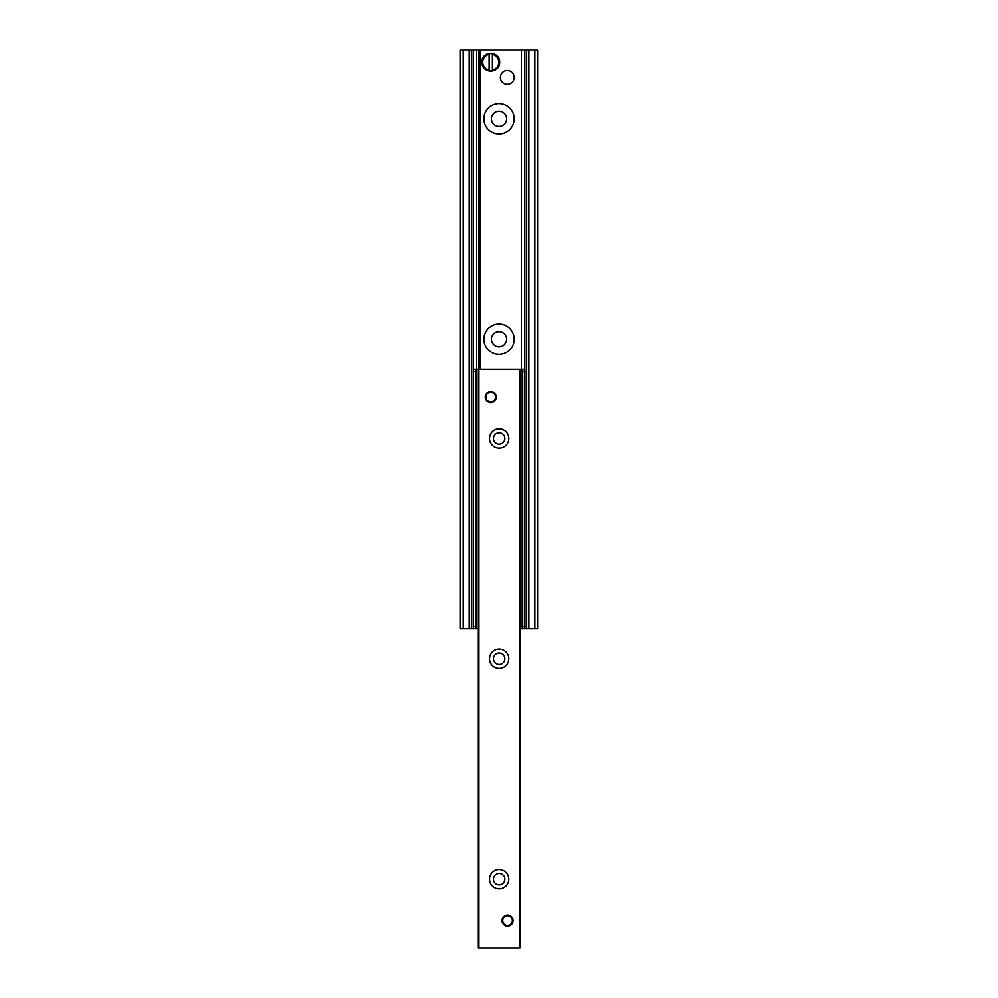 <?xml version="1.0" encoding="UTF-8"?>
<svg xmlns="http://www.w3.org/2000/svg" width="998" height="998" viewBox="0 0 998 998"><rect width="100%" height="100%" fill="white"/><g stroke="black" fill="none" stroke-linecap="round" stroke-linejoin="round"><path stroke-width="1.5" d="M514.157 339.195A15.157 15.157 0 0 1 491.428 352.319A15.157 15.157 0 0 1 491.428 326.072A15.157 15.157 0 0 1 514.157 339.195M506.572 339.195A7.572 7.572 0 0 0 495.208 332.633A7.572 7.572 0 0 0 495.208 345.757A7.572 7.572 0 0 0 506.572 339.195M514.157 118.774A15.157 15.157 0 0 1 491.428 131.898A15.157 15.157 0 0 1 491.428 105.651A15.157 15.157 0 0 1 514.157 118.774M506.572 118.774A7.572 7.572 0 0 0 495.208 112.213A7.572 7.572 0 0 0 495.208 125.336A7.572 7.572 0 0 0 506.572 118.774M524.898 628.49L524.898 626.295L522.69 626.295L522.69 628.49L537.573 628.49L537.573 49.9L460.427 49.9L460.427 628.49L478.341 628.49M485.228 397.054A5.514 5.514 0 0 1 490.729 391.553A5.514 5.514 0 0 1 496.243 397.054A5.514 5.514 0 0 1 490.729 402.568A5.514 5.514 0 0 1 485.228 397.054M502.031 920.543A5.514 5.514 0 0 1 507.545 915.041A5.514 5.514 0 0 1 513.047 920.543A5.514 5.514 0 0 1 507.545 926.057A5.514 5.514 0 0 1 502.031 920.543M508.78 879.226A9.643 9.643 0 0 1 494.322 887.571A9.643 9.643 0 0 1 494.322 870.867A9.643 9.643 0 0 1 508.78 879.226M504.838 879.226A5.701 5.701 0 0 0 496.293 874.285A5.701 5.701 0 0 0 496.293 884.153A5.701 5.701 0 0 0 504.838 879.226M508.78 658.805A9.643 9.643 0 0 1 494.322 667.151A9.643 9.643 0 0 1 494.322 650.447A9.643 9.643 0 0 1 508.78 658.805M504.838 658.805A5.701 5.701 0 0 0 496.293 653.865A5.701 5.701 0 0 0 496.293 663.732A5.701 5.701 0 0 0 504.838 658.805M508.78 438.384A9.643 9.643 0 0 1 494.322 446.742A9.643 9.643 0 0 1 494.322 430.038A9.643 9.643 0 0 1 508.78 438.384M504.838 438.384A5.701 5.701 0 0 0 496.293 433.456A5.701 5.701 0 0 0 496.293 443.312A5.701 5.701 0 0 0 504.838 438.384M478.341 369.51L478.341 948.1L519.946 948.1L519.946 369.51L476.133 369.51L476.133 628.49M522.69 628.49L519.946 628.49M519.946 369.51L522.69 369.51L522.69 371.705L524.898 371.705L524.898 369.51L522.69 369.51M473.376 369.51L473.376 371.705L475.584 371.705L475.584 369.51L473.376 369.51M475.584 371.705L475.584 626.295L473.376 626.295L473.376 628.49M475.584 628.49L475.584 626.295M522.69 626.295L522.69 371.705M524.898 626.295L524.898 371.705M473.376 371.705L473.376 626.295M490.729 391.69A5.377 5.377 0 0 0 486.076 399.749A5.377 5.377 0 0 0 495.382 399.749A5.377 5.377 0 0 0 490.729 391.69M490.729 392.239A4.828 4.828 0 0 1 494.908 399.462A4.828 4.828 0 0 1 486.562 399.462A4.828 4.828 0 0 1 490.729 392.239M507.545 925.919A5.377 5.377 0 0 0 512.199 917.861A5.377 5.377 0 0 0 502.892 917.861A5.377 5.377 0 0 0 507.545 925.919M507.545 925.371A4.828 4.828 0 0 1 503.366 918.135A4.828 4.828 0 0 1 511.712 918.135A4.828 4.828 0 0 1 507.545 925.371M492.388 53.667L492.388 54.453L492.388 53.667A8.782 8.782 0 0 0 489.082 53.667L489.082 53.892A8.57 8.57 0 0 0 489.082 70.696L489.082 53.892M492.388 70.933L492.388 70.147L492.388 70.933A8.782 8.782 0 0 1 489.082 70.933L489.082 70.696M492.388 54.453L492.388 70.147A8.021 8.021 0 0 0 492.388 54.453M489.082 70.933L489.082 70.147A8.021 8.021 0 0 1 489.082 54.453L489.082 53.667M507.271 84.343A6.886 6.886 0 0 1 501.295 74.014A6.886 6.886 0 0 1 513.234 74.014A6.886 6.886 0 0 1 507.271 84.343M463.184 49.9L463.184 628.49M469.16 49.9L469.16 628.49M473.202 49.9L473.202 628.49M476.595 49.9L476.595 369.51M478.791 49.9L478.791 369.51M479.052 49.9L479.052 369.51M480.375 49.9L480.375 369.51M480.637 49.9L480.637 369.51M521.405 49.9L521.405 369.51M524.798 49.9L524.798 369.51M528.84 49.9L528.84 628.49M534.816 49.9L534.816 628.49M478.89 369.51L478.89 948.1M519.384 369.51L519.384 948.1M522.141 628.49L522.141 369.51M492.388 70.696A8.57 8.57 0 0 0 492.388 53.892M499.636 62.3A8.907 8.907 0 0 1 486.288 70.01A8.907 8.907 0 0 1 486.288 54.591A8.907 8.907 0 0 1 499.636 62.3C500.185 50.624 480.924 50.935 481.834 62.575C481.635 73.902 500.198 73.603 499.636 62.3M471.368 49.9L471.368 628.49M526.632 49.9L526.632 628.49"/></g></svg>
